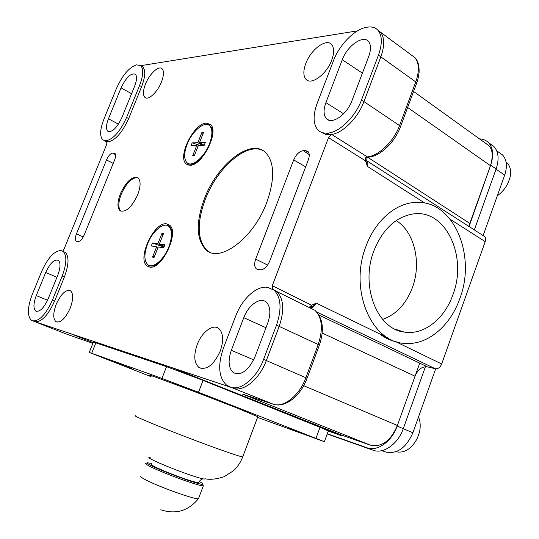 <?xml version="1.0" encoding="UTF-8"?>
<svg xmlns="http://www.w3.org/2000/svg" width="539" height="539" viewBox="0 0 539 539"><rect width="100%" height="100%" fill="white"/><g stroke="black" fill="none" stroke-linecap="round" stroke-linejoin="round"><path stroke-width="0.81" d="M63.555 251.612L65.266 252.373C69.221 256.47 68.904 264.737 64.309 277.187L54.634 301.045C48.065 315.403 41.496 322.288 34.934 321.702L172.743 367.915L341.753 435.781L328.271 431.072M341.753 435.781L341.948 435.242L370.185 445.086C381.572 447.586 390.64 441.05 397.384 425.48L415.043 376.209C417.947 369.363 422.111 366.257 427.535 366.897L435.269 368.723C438.052 369.06 440.188 367.477 441.684 363.98L485.201 241.64L450.422 219.434M483.604 235.88L484.534 236.48C485.673 237.456 485.895 239.175 485.201 241.64M485.45 143.179L488.523 145.382C492.666 149.094 493.32 155.872 490.483 165.709L469.045 226.521M366.695 160.191L365.597 160.878L328.514 137.64L331.667 134.433L325.704 134.406L321.109 132.183M311.057 307.91L316.265 303.147L311.603 305.209L272.276 285.697L328.514 137.64M367.099 158.089L365.55 157.819L365.597 160.878L367.362 166.383C368.191 164.186 368.083 162.367 367.039 160.939L366.789 160.723M366.702 160.346L367.362 166.383L424.867 203.109M134.656 86.125L121.78 117.792C116.822 128.046 112.179 132.54 107.834 131.273C105.853 129.198 106.055 125.035 108.447 118.782L121.073 87.85C126.254 77.232 131.044 72.718 135.457 74.308C137.142 76.397 136.872 80.331 134.656 86.125M105.644 140.8L102.774 139.864C99.6 136.286 99.984 129.373 103.926 119.119L116.464 88.436C122.474 75.157 129.185 67.294 136.603 64.828L140.773 65.718C143.704 69.093 143.3 75.682 139.567 85.499L126.604 117.435C120.204 131.408 113.365 139.19 106.082 140.787L107.699 141.892L106.742 141.831L106.823 144.048L63.966 249.314L62.726 251.154M32.347 320.705L31.302 320.179C27.132 315.867 27.442 307.304 32.246 294.476L41.611 271.562C47.796 257.878 54.237 250.878 60.927 250.568L63.117 251.417C67.052 255.499 66.721 263.78 62.12 276.244L52.424 300.135C45.842 314.507 39.28 321.412 32.738 320.833L66.452 334.099M57.761 275.247L48.126 298.929C43.841 308.146 39.731 312.196 35.796 311.07C33.202 308.584 33.357 303.423 36.261 295.601L45.694 272.498C50.181 262.944 54.432 258.915 58.448 260.411C60.718 262.944 60.489 267.896 57.761 275.247M361.514 99.978C355.241 117.273 338.505 133.14 327.2 133.086L326.338 133.113C322.928 133.207 320.159 132.19 318.03 130.067C313.098 124.3 312.815 115.373 317.175 103.272L333.412 60.86C339.327 44.865 354.777 28.998 366.581 27.307L367.47 27.166C371.957 26.465 375.488 27.529 378.055 30.359C382.266 35.702 382.394 43.962 378.439 55.14L361.514 99.978L399.547 125.567C393.888 141.407 378.668 155.953 367.288 156.883L365.55 157.819M368.75 56.373L351.967 100.685C347.123 114.349 332.132 124.853 326.614 118.849C323.481 115.474 323.245 110.064 325.906 102.626L342.278 59.735C347.197 45.781 363.488 34.355 368.696 41.678C371.068 44.939 371.081 49.837 368.75 56.373M263.598 359.351C256.874 377.879 240.792 391.092 230.604 387.137L226.555 385.156C218.632 377.522 217.594 365.166 223.442 348.093L235.779 315.867C242.112 298.761 256.968 285.205 267.661 287.395L274.014 290.15C281.082 297.319 281.91 308.995 276.507 325.165L263.598 359.351L305.862 377.724C299.482 395.646 283.453 408.198 272.99 404.122L242.577 394.117L370.185 445.086M267.728 323.157L254.947 356.926C248.526 370.569 241.371 375.824 233.468 372.698C228.496 368.278 227.788 360.813 231.332 350.303L243.783 317.693C248.385 304.939 260.627 296.457 266.488 302.345C270.517 306.772 270.935 313.711 267.728 323.157M341.948 435.242L172.743 367.915L231.244 387.447M272.889 289.288L276.675 291.464C283.736 298.653 284.572 310.302 279.195 326.412L318.205 344.509L305.862 377.724L307.041 378.324C300.93 395.37 285.906 407.666 274.439 404.519M272.485 289.045L272.276 285.697M140.726 65.67L357.492 30.864M141.036 65.98L142.781 66.91C145.719 70.286 145.328 76.882 141.602 86.685L128.666 118.573C122.272 132.533 115.434 140.302 108.137 141.878L107.699 141.892M56.258 304.185C53.038 312.937 52.937 318.771 55.962 321.689C60.577 323.13 65.32 318.623 70.191 308.173C73.311 299.623 73.472 293.863 70.67 290.878C66.007 289.147 61.203 293.587 56.258 304.185M197.227 344.549C193.501 355.396 194.067 363.043 198.925 367.483C206.599 370.502 213.7 365.051 220.235 351.138C223.786 340.695 223.375 333.217 219.009 328.696C213.249 323.447 201.876 331.923 197.227 344.549M145.496 84.03C142.976 90.626 142.788 95.086 144.917 97.404C148.205 100.753 157.489 92.209 161.444 81.989C163.869 75.575 164.112 71.188 162.165 68.824C158.89 65.084 149.444 73.823 145.496 84.03M305.795 63.467C303.113 70.838 303.214 76.154 306.098 79.415C311.353 85.472 326.668 74.2 331.728 60.139C334.261 53.105 334.261 47.944 331.734 44.656C326.513 37.797 310.821 49.453 305.795 63.467M255.688 259.138L293.694 159.928C296.174 154.363 299.361 151.277 303.248 150.671L305.687 150.644L308.092 151.627C309.548 153.426 309.615 156.189 308.295 159.921L269.709 261.119C267.115 266.893 263.928 269.796 260.155 269.823L256.362 268.84C254.341 266.913 254.118 263.679 255.688 259.138L267.634 265.053M114.605 159.955L84.199 234.964C82.251 239.242 80.21 241.438 78.081 241.566L76.248 241.149C75.022 239.949 75.096 237.524 76.457 233.872L106.493 159.962C108.379 155.798 110.428 153.5 112.644 153.056L114.942 153.386C115.932 154.552 115.818 156.741 114.605 159.955M149.465 267.014L147.113 265.963C136.684 259.077 154.026 221.522 166.544 223.847L169.428 225.046C179.938 231.986 161.585 270.558 149.465 267.014M189.741 165.23L186.258 163.95C177.041 157.186 193.932 122.926 206.403 123.135L210.426 124.489C219.723 131.354 201.815 166.564 189.741 165.23M266.778 202.415C274.951 179.036 274.587 162.441 265.687 152.631C250.83 137.539 217.062 164.503 204.402 198.716C195.718 222.519 196.243 239.565 205.979 249.847C219.642 263.403 253.626 238.332 266.778 202.415M137.694 194.754C140.74 186.501 140.874 180.888 138.105 177.91C132.331 175.822 126.429 181.091 120.386 193.73C117.293 202.01 117.165 207.663 120.002 210.695C125.688 212.777 131.583 207.461 137.694 194.754M149.404 267L147.484 264.413M166.281 225.221L169.495 225.1M188.387 165.069L186.743 162.475M207.508 124.576L210.567 124.624M93.153 342.636L70.346 333.58M90.64 342.541L67.045 334.321M244.457 394.555L243.965 394.427M311.529 307.56L311.603 305.209L309.804 306.765L310.336 307.735M92.843 343.404L90.545 342.514M263.376 150.826C247.158 141.393 217.156 167.616 205.346 199.214C196.668 223.005 197.207 240.044 206.956 250.325L209.449 252.009M137.869 177.722C132.055 177.324 126.517 182.809 121.255 194.168C118.169 202.442 118.041 208.094 120.884 211.133L121.127 211.315M399.743 330.636L398.57 330.629M199.538 215.162L200.427 215.977M379.806 333.964C385.479 338.357 391.61 341.113 398.193 342.231M366.001 246.229C375.366 220.404 396.104 202.785 416.081 202.401C453.474 200.023 476.665 255.237 459.814 298.606C450.308 326.021 427.481 345.384 405.018 343.39C371.526 342.77 348.699 289.773 366.001 246.229M373.958 250.675C382.818 228.981 395.983 216.732 413.44 213.916C445.962 209.065 467.751 256.854 452.901 294.745C444.513 318.994 423.742 335.48 404.189 332.064C377.111 329.161 360.072 285.845 373.958 250.675M396.185 220.579C414.545 231.844 421.72 262.965 412.389 287.61C406.096 303.996 396.172 314.587 382.616 319.391M489.264 143.495L493.812 146.379C498.568 151.614 499.343 159.133 496.129 168.936L490.672 165.17C493.906 155.326 493.158 147.787 488.422 142.559C486.063 140.241 483.085 139.015 479.481 138.88M490.672 165.17L468.755 226.333M419.713 363.165L397.176 426.053C391.9 441.515 377.233 451.837 367.019 447.788L327.294 433.747M425.412 366.729L403.273 428.653C398.031 444.048 383.377 454.289 373.136 450.233L327.207 433.983M496.129 168.936L474.327 229.917M403.26 428.694L412.881 432.804C406.163 447.902 397.122 454.31 385.756 452.026L381.828 450.644M412.881 432.804L435.68 368.797M483.133 235.577L504.666 175.121C507.529 166.349 506.795 159.591 502.469 154.855L499.397 152.692M418.493 417.051C420.433 421.572 420.716 426.747 419.349 432.574L417.301 438.342C411.513 448.96 404.385 453.434 395.916 451.749M506.094 162.151L508.109 164.099C510.615 167.488 511.248 171.975 509.995 177.547L508.068 182.97C505.508 188.252 501.924 192.517 497.308 195.778M315.995 438.281L320.018 427.339L328.332 430.917L324.384 441.69L198.514 392.244L161.969 378.398L89.245 352.425L151.041 376.667M320.018 427.339L203.062 380.406L166.531 366.655L95.854 342.858L93.321 342.204L89.265 352.378M257.548 417.422L324.384 441.69M287.873 428.027L320.375 440.168L287.873 428.027M103.299 358.004L131.496 368.568L103.299 358.004M172.689 382.959L205.709 395.282L172.689 382.959M257.817 416.708L236.608 407.855C200.279 393.605 143.172 372.254 150.024 375.434L151.291 376.02M140.922 476.153C140.153 476.476 141.407 477.527 144.681 479.306C157.031 486.232 196.883 500.475 198.5 498.595L198.662 498.164M151.782 463.466L147.241 462.745L145.786 463.412C145.234 463.695 146.547 464.658 149.707 466.289C161.983 472.804 201.135 486.993 203.277 485.747L202.846 484.75M147.241 462.745C146.729 463.021 147.996 463.938 151.048 465.507C162.899 471.76 200.542 485.417 202.637 484.265C203.479 484.076 202.307 483.16 199.12 481.516M198.675 482.324L198.554 482.607C197.577 482.796 194.027 481.9 187.909 479.905C172.015 474.765 148.245 464.551 151.513 464.328M102.996 357.586L122.892 365.348L102.996 357.586M174.245 383.175L195.644 391.55L174.245 383.175M292.212 429.361L310.323 436.455L292.212 429.361M149.121 265.417C151.156 266.522 153.655 266.212 156.613 264.481L163.128 258.471M168.087 225.868L169.401 226.656C171.429 228.408 172.352 231.527 172.17 236.008L171.436 241.162M147.592 243.897C152.422 231.191 163.634 221.664 168.707 226.306C172.345 230.106 172.392 236.965 168.835 246.896C163.944 259.825 152.705 269.129 147.78 264.669C144.028 260.788 143.967 253.869 147.592 243.897M152.55 257.137L154.1 257.386L158.217 246.97L163.728 247.758L164.914 244.76L159.396 243.999L163.506 233.609L161.936 233.421L157.839 243.783L152.443 243.035L151.277 245.973L156.66 246.747L152.55 257.137L154.572 256.193M162.684 235.684L161.936 233.421M164.105 246.801L157.839 243.783M158.048 247.408L156.66 246.747M164.287 246.35L159.396 243.999M163.991 247.105L152.443 243.035M188.192 163.485C190.011 164.644 192.335 164.53 195.165 163.142L201.485 158.156M209.132 125.297L210.311 126.099C212.096 127.824 212.831 130.761 212.501 134.905L211.659 139.635M187.107 144.398C192.093 131.193 204.679 120.541 209.644 125.708C212.696 129.124 212.642 135.168 209.476 143.846C204.409 157.314 191.783 167.696 186.986 162.711C183.833 159.227 183.873 153.13 187.107 144.398M192.692 155.724L194.323 155.717L198.345 145.557L204.146 145.422L205.298 142.498L199.491 142.66L203.499 132.533L201.849 132.601L197.853 142.7L192.174 142.855L191.035 145.719L196.708 145.591L192.692 155.724L194.646 154.909M202.556 134.905L201.849 132.601M202.725 145.456L197.853 142.7M198.035 146.338L196.708 145.591M204.187 145.314L199.491 142.66M200.238 145.51L192.174 142.855M311.818 308.389L316.265 303.147L388.006 337.946M395.909 341.78L441.684 363.98M121.073 87.85L131.57 93.719M108.447 118.782L118.452 124.145M106.965 141.952L104.829 140.955M305.66 166.82L293.694 159.928M309.224 154.612L303.248 150.671M308.773 152.678L305.687 150.644M83.242 236.971L76.457 233.872M113.21 163.391L106.493 159.962M115.555 154.727L112.644 153.056M115.225 153.743L114.005 153.042M32.738 320.833L34.132 321.412M276.507 325.165L279.195 326.412L266.327 360.537C259.623 379.032 243.534 392.203 233.326 388.235L229.83 386.874M230.604 387.137L273.266 404.21M45.694 272.498L56.932 277.289M36.261 295.601L47.567 300.243M243.783 317.693L265.996 327.739M231.332 350.303L253.694 359.857M490.483 165.709L407.625 107.477M411.338 54.998L414.855 57.599C419.214 62.996 419.517 71.108 415.764 81.928L399.547 125.567L400.49 126.692C394.952 142.155 380.406 156.108 368.656 157.186L367.288 156.883L331.667 134.433C342.898 132.998 358.071 117.805 363.96 101.622L380.844 56.864L415.764 81.928L416.667 83.141L400.41 126.908M416.573 83.39L416.667 83.141C417.179 81.113 417.712 81.935 419.093 72.509C419.329 65.455 417.914 60.483 414.855 57.599L380.446 32.131C384.651 37.487 384.779 45.727 380.844 56.864L378.439 55.14M327.2 133.086L329.659 134.629M326.338 133.113L328.797 134.656M377.603 29.881L380.446 32.131M469.813 223.389L367.975 157.435M322.207 333.082L415.043 376.209M303.679 385.688L397.384 425.48M307.028 378.371L319.351 345.182L318.205 344.509C323.299 328.884 322.187 317.471 314.87 310.275L276.675 291.464M311.576 308.652L314.87 310.275C323.023 317.997 324.518 329.632 319.351 345.182L319.324 345.256M310.828 308.005L309.804 306.765M316.797 312.054L435.269 368.723M319.048 315.113L427.535 366.897M139.567 85.499L141.602 86.685M126.604 117.435L128.666 118.573M106.082 140.787L108.137 141.878M62.12 276.244L64.309 277.187M52.424 300.135L54.634 301.045M342.278 59.735L362.397 73.149M325.906 102.626L343.612 113.763M373.136 450.233L367.019 447.788M403.273 428.653L397.176 426.053M382.151 450.57L385.756 452.026M496.042 169.179L504.666 175.121M91.724 353.213L95.854 342.858M161.969 378.398L166.531 366.655M198.514 392.244L203.062 380.406M242.826 456.621L242.718 456.904C240.657 462.415 237.45 467.118 233.084 471.012L224.224 476.638C213.754 480.188 207.441 479.339 204.908 478.733C205.096 479.555 200.899 478.551 192.308 475.735C171.826 469.024 142.114 456.095 150.186 457.51M135.781 415.758C128.403 414.383 183.846 436.738 219.919 449.546C233.306 454.31 240.906 456.762 242.718 456.904L257.925 416.411M484.534 236.48L367.039 160.939L367.093 161.916L366.715 160.326L367.012 158.176L368.555 157.199M108.703 131.698L107.834 131.273M104.256 140.645L104.815 140.948M57.242 322.167L55.962 321.689M201.882 368.595L198.925 367.483M145.934 97.957L144.917 97.404M308.099 80.655L306.098 79.415M257.709 269.439L256.362 268.84M76.76 241.357L76.248 241.149M147.113 265.963L149.323 266.987M186.258 163.95L188.219 165.022M36.814 311.441L35.796 311.07M236.695 373.877L233.468 372.698M488.516 145.389L413.581 91.448M378.055 30.359L380.419 32.104M274.014 290.15L276.642 291.437M311.158 307.83L310.572 307.735M140.773 65.718L142.781 66.91M107.086 142.148L106.311 141.737M63.117 251.417L65.266 252.373M206.956 250.325L205.979 249.847M120.884 211.133L120.002 210.695M328.905 120.184L326.614 118.849M416.081 202.401L412.51 202.226M394.851 329.066L404.189 332.064M493.812 146.379L488.422 142.559M496.722 150.799L502.469 154.855M508.109 164.099L506.121 162.313M160.79 509.773C175.788 514.711 188.36 510.985 198.507 498.588M202.637 484.265L203.277 485.747M198.5 498.595L203.371 485.727M198.554 482.607C200.912 478.585 203.136 479.036 203.284 478.895M158.345 263.551L156.613 264.481M172.264 236.432L172.17 236.008M169.401 226.656L168.707 226.306M196.964 162.32L195.165 163.142M212.575 135.377L212.501 134.905M210.311 126.099L209.644 125.708"/></g></svg>
